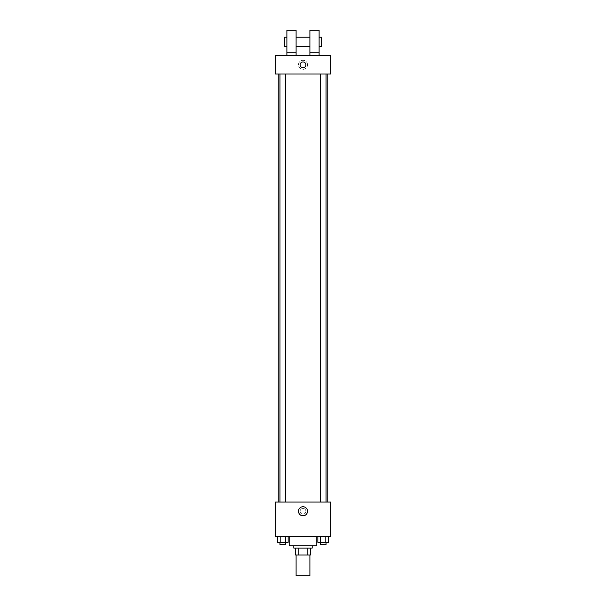 <?xml version="1.0" encoding="UTF-8"?>
<svg xmlns="http://www.w3.org/2000/svg" width="606" height="606" viewBox="0 0 606 606"><rect width="100%" height="100%" fill="white"/><g stroke="black" fill="none" stroke-linecap="round" stroke-linejoin="round"><path stroke-width="0.45" stroke-dasharray="3.03 2.27" d="M309.901 575.7L296.099 575.7M309.901 554.99L296.099 554.99L309.901 554.99M298.16 554.99L295.523 554.99L295.523 548.082L298.16 548.082L298.16 554.99L310.477 554.99M307.84 548.082L298.16 548.082L307.84 548.082L307.84 554.99M298.16 548.082L295.523 548.082M293.796 548.082L312.204 548.082M303 545.786L293.796 545.786L303 545.786M316.809 545.786L289.191 545.786M316.809 536.575L289.191 536.575L316.809 536.575M277.525 536.575L277.525 542.332L280.184 542.332L277.525 542.332L280.184 542.332L280.184 536.575L285.502 536.575L277.525 536.575L288.153 536.575L280.184 536.575L280.184 542.332L288.153 542.332L285.502 542.332L288.153 542.332L288.153 536.575L285.502 536.575L288.153 536.575L285.502 536.575L285.502 542.332L280.184 542.332L285.502 542.332L285.502 536.575L288.153 536.575L280.184 536.575L288.153 536.575M275.382 536.575L330.618 536.575L330.618 502.056L275.382 502.056L275.382 536.575M317.847 536.575L317.847 542.332L320.498 542.332L317.847 542.332L320.498 542.332L320.498 536.575L325.816 536.575L317.847 536.575L328.475 536.575L320.498 536.575L320.498 542.332L328.475 542.332L325.816 542.332L328.475 542.332L328.475 536.575L325.816 536.575L328.475 536.575L325.816 536.575L325.816 542.332L320.498 542.332L325.816 542.332L325.816 536.575L328.475 536.575L320.498 536.575L328.475 536.575M305.878 511.267A2.878 2.878 0 0 0 301.561 508.775A2.878 2.878 0 0 0 301.561 513.759A2.878 2.878 0 0 0 305.878 511.267A2.878 2.878 0 0 0 301.561 508.775A2.878 2.878 0 0 0 301.561 513.759A2.878 2.878 0 0 0 305.878 511.267M327.763 502.056L278.237 502.056L327.763 502.056M285.714 502.056L279.964 502.056L285.714 502.056L279.964 502.056L285.714 502.056L285.714 74.023L279.964 74.023L285.714 74.023M326.036 502.056L320.286 502.056L326.036 502.056L320.286 502.056L326.036 502.056L326.036 74.023L320.286 74.023L326.036 74.023M275.382 514.138L275.389 508.389L275.382 514.138M330.618 508.389L330.611 514.138L330.618 508.389M307.522 511.267A4.522 4.522 0 0 1 300.735 515.183A4.522 4.522 0 0 1 300.735 507.343A4.522 4.522 0 0 1 307.522 511.267M327.763 74.023L278.237 74.023L327.763 74.023M275.382 74.023L330.618 74.023L330.618 55.616L275.382 55.616L275.382 74.023M307.522 64.819A4.522 4.522 0 0 0 300.735 60.903A4.522 4.522 0 0 0 300.735 68.736A4.522 4.522 0 0 0 307.522 64.819A4.522 4.522 0 0 1 300.735 68.736A4.522 4.522 0 0 1 300.735 60.903A4.522 4.522 0 0 1 307.522 64.819M275.382 64.819L275.382 67.698L275.389 64.819M303 61.941A2.878 2.878 0 0 0 300.508 66.259A2.878 2.878 0 0 0 305.492 66.259A2.878 2.878 0 0 0 303 61.941M330.618 64.819L330.618 67.698L330.611 64.819M309.901 55.616L319.112 55.616L309.901 55.616L309.901 52.161L319.112 52.161L319.112 55.616M286.888 55.616L296.099 55.616L296.099 30.3L286.888 30.3L286.888 55.616L296.099 55.616M296.099 46.412L296.099 37.201L296.099 46.412M309.901 46.412L309.901 37.201L309.901 46.412M319.112 52.161L319.112 30.3L309.901 30.3L309.901 52.161M319.112 41.806L319.112 46.412L319.112 41.806M321.407 37.201L321.407 46.412M286.888 37.201L286.888 46.412L286.888 37.201M284.593 46.412L284.593 37.201M286.888 52.161L296.099 52.161M326.036 542.332L320.286 542.332L326.036 542.332L320.286 542.332L326.036 542.332L326.036 544.635L320.286 544.635L326.036 544.635L320.286 544.635L320.286 542.332M285.714 542.332L279.964 542.332L285.714 542.332L279.964 542.332L285.714 542.332L285.714 544.635L279.964 544.635L285.714 544.635L279.964 544.635L279.964 542.332M325.816 536.575L325.816 542.332M320.498 536.575L320.498 542.332M285.502 536.575L285.502 542.332M280.184 536.575L280.184 542.332M279.964 74.023L279.964 502.056M320.286 74.023L320.286 502.056"/><path stroke-width="0.91" d="M296.099 554.99L296.099 575.7L309.901 575.7L309.901 554.99M307.84 548.082L307.84 554.99L295.523 554.99L295.523 548.082M307.84 554.99L310.477 554.99L310.477 548.082L310.477 554.99M312.204 545.786L312.204 548.082L293.796 548.082L293.796 545.786M298.16 548.082L298.16 554.99M289.191 536.575L289.191 545.786L316.809 545.786L316.809 536.575M330.618 536.575L275.382 536.575L275.382 502.056L330.618 502.056L330.618 536.575M307.522 511.267A4.522 4.522 0 0 1 300.735 515.183A4.522 4.522 0 0 1 300.735 507.343A4.522 4.522 0 0 1 307.522 511.267M327.763 74.023L327.763 502.056M320.286 502.056L320.286 74.023M285.714 74.023L285.714 502.056M330.618 74.023L275.382 74.023L275.382 55.616L330.618 55.616L330.618 74.023M303 61.941A2.878 2.878 0 0 1 305.492 66.259A2.878 2.878 0 0 1 300.508 66.259A2.878 2.878 0 0 1 303 61.941M286.888 55.616L286.888 30.3L296.099 30.3L296.099 55.616M296.099 46.412L309.901 46.412M309.901 55.616L309.901 30.3L319.112 30.3L319.112 55.616M319.112 46.412L321.407 46.412L321.407 37.201L319.112 37.201M286.888 37.201L284.593 37.201L284.593 46.412L286.888 46.412M286.888 52.161L296.099 52.161M309.901 52.161L319.112 52.161M328.475 536.575L328.475 542.332L317.847 542.332L317.847 536.575M325.816 536.575L325.816 542.332M320.498 536.575L320.498 542.332M326.036 542.332L326.036 544.635L320.286 544.635L320.286 542.332M288.153 536.575L288.153 542.332L277.525 542.332L277.525 536.575M285.502 536.575L285.502 542.332M280.184 536.575L280.184 542.332M285.714 542.332L285.714 544.635L279.964 544.635L279.964 542.332M278.237 74.023L278.237 502.056M326.036 502.056L326.036 74.023M279.964 74.023L279.964 502.056M296.099 37.201L309.901 37.201"/></g></svg>
